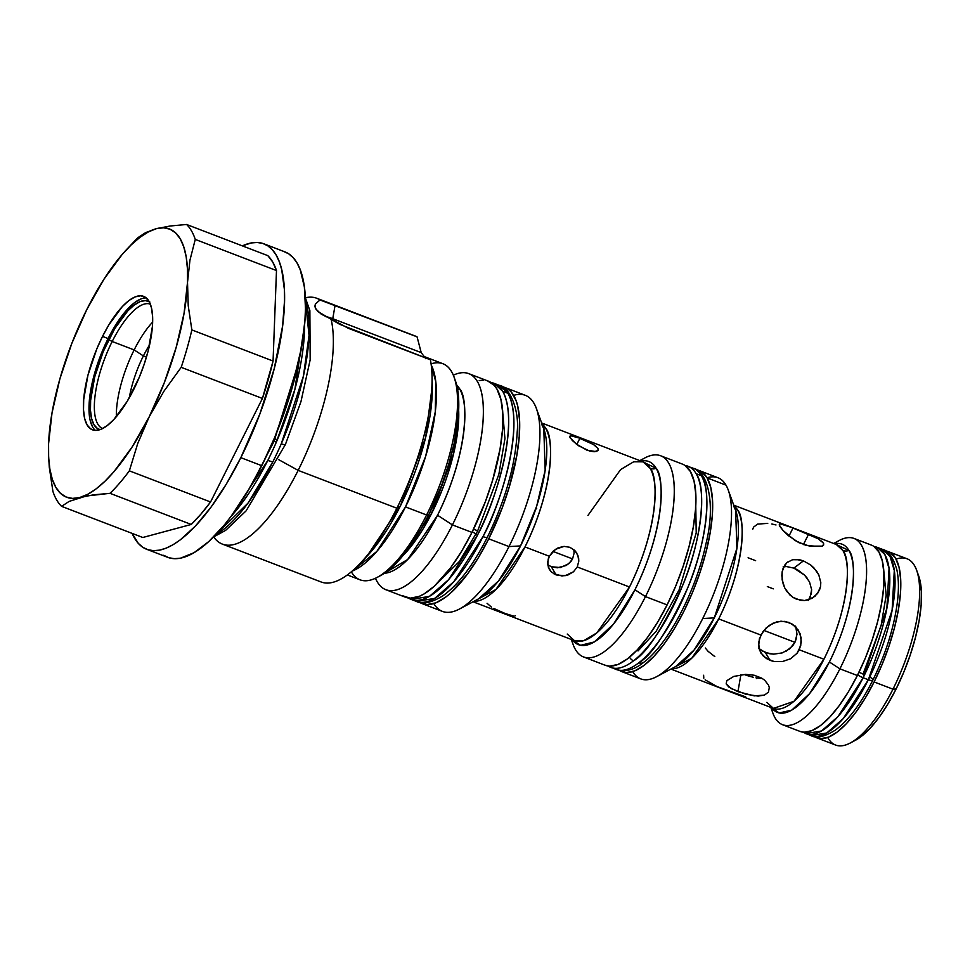 <?xml version="1.0" encoding="UTF-8"?>
<svg xmlns="http://www.w3.org/2000/svg" width="970" height="970" viewBox="0 0 970 970"><rect width="100%" height="100%" fill="white"/><g stroke="black" fill="none" stroke-linecap="round" stroke-linejoin="round"><path stroke-width="1.45" d="M872.806 680.261A6.584 1.673 -153.4 0 1 868.356 679.74A99.752 34.871 -69 0 0 882.409 549.335L890.072 556.525L894.291 570.518L892.109 610.324L868.356 679.74L863.118 677.739A6.584 1.673 -153.4 0 1 857.71 674.817A6.584 1.673 26.6 0 0 863.118 677.739L886.871 608.311L889.053 568.505L884.846 554.513L877.171 547.335A99.752 34.871 111 0 1 863.118 677.739L868.356 679.74A6.584 1.673 26.6 0 0 872.806 680.261A6.584 1.673 26.6 0 0 869.738 676.939M858.923 672.355A6.584 1.673 -153.4 0 1 863.033 674.089A6.584 1.673 -153.4 0 1 864.694 674.538A6.584 1.673 26.6 0 0 863.033 674.089L881.099 625.674L886.168 595.168L883.706 569.899M874.152 546.595A99.752 34.871 111 0 1 877.171 547.335L873.909 546.413M868.356 679.74L843.257 718.576L826.719 732.993L810.993 735.624A99.752 34.871 -69 0 0 868.356 679.74M863.118 677.739A99.752 34.871 111 0 1 805.755 733.611L821.481 730.992L838.019 716.575L863.118 677.739M491.038 382.544A115.709 40.449 111 0 1 494.033 383.332L499.271 385.345L507.965 393.311C525.873 426.679 498.641 509.08 482.975 536.616A115.709 40.449 -69 0 0 507.965 393.311A115.709 40.449 -69 0 0 499.271 385.345C508.668 386.266 519.532 408.382 517.228 431.626C515.446 464.763 505.515 499.926 487.425 537.101C473.408 564.904 458.592 584.461 442.963 595.786C431.298 602.819 422.447 604.698 416.421 601.424A115.709 40.449 -69 0 0 482.975 536.616A6.584 1.673 26.6 0 0 487.413 537.125A6.584 1.673 -153.4 0 1 482.975 536.616L453.851 581.66L434.669 598.393L416.421 601.424L411.183 599.424L429.431 596.38L448.613 579.66L477.737 534.603A115.709 40.449 111 0 1 411.183 599.424A115.709 40.449 111 0 1 408.431 598.005M473.542 529.232A6.584 1.673 -153.4 0 1 477.652 530.954L498.835 474.403L504.933 438.658L502.411 408.637M434.33 586.207L459.331 561.509L477.652 530.954M502.727 391.31A115.709 40.449 111 0 1 477.737 534.603C493.403 507.067 520.635 424.666 502.727 391.31L507.965 393.311L502.727 391.31L494.033 383.332A115.709 40.449 111 0 1 502.727 391.31M472.329 531.693A6.584 1.673 26.6 0 0 477.737 534.603M431.08 363.859A115.709 40.449 111 0 1 453.996 376.93A115.709 40.449 111 0 1 426.606 514.997L405.496 506.91A115.709 40.449 111 0 0 431.238 364.987L435.785 381.792L435.275 411.874L425.66 456.276L405.496 506.91L376.833 551.433L352.207 571.087A115.709 40.449 111 0 0 405.496 506.91L426.606 514.997A115.709 40.449 -69 0 0 442.902 363.726L424.266 356.584M315.371 304.022L315.226 307.793L317.93 311.564L339.597 324.259L430.401 359.773L348.4 328.333L331.037 318.972A131.677 46.026 111 0 1 298.154 470.377L278.463 459.537L298.154 470.377A131.677 46.026 111 0 1 222.421 544.134L321.143 581.988A131.677 46.026 -69 0 0 396.875 508.231A131.677 46.026 111 0 1 360.088 563.521L366.878 556.343L400.319 506.085L425.66 437.385L432.28 385.745A119.698 41.843 -69 0 1 400.319 506.085L396.875 508.231L298.154 470.377A131.677 46.026 -69 0 0 331.037 318.972L321.325 314.219L315.759 308.921L314.898 306.375L315.371 304.022L319.991 299.96A131.677 46.026 -69 0 0 306.338 297.584L305.38 297.778M402.611 595.75L410.177 598.163L419.149 596.392L424.06 593.955L434.487 586.074L450.892 567.401L461.72 551.093L471.978 532.397L452.432 524.903L437.555 515.24C469.977 449.377 467.867 396.427 459.598 388.812A102.093 35.684 111 0 0 456.664 384.92L459.598 388.812A7.978 7.202 -30.2 0 1 457.597 389.358A7.978 7.202 149.8 0 0 459.598 388.812A102.093 35.684 111 0 1 437.555 515.24L452.432 524.903A115.709 40.449 -69 0 0 483.363 412.335A115.709 40.449 -69 0 0 453.317 375.196A115.709 40.449 111 0 1 468.728 373.632A115.709 40.449 111 0 1 452.432 524.903L471.978 532.397A115.709 40.449 -69 0 0 488.274 381.125L468.728 373.632M547.759 564.746L551.324 566.722L556.089 574.919L551.299 571.888L548.377 567.341L547.698 561.885L549.323 556.259L524.988 546.934C555.398 485.145 553.421 435.469 545.673 428.34A95.763 33.477 111 0 0 541.951 423.793L545.673 428.34A7.978 7.202 -30.2 0 1 542.885 426.388A7.978 7.202 149.8 0 0 545.673 428.34A95.763 33.477 111 0 1 524.988 546.934L549.323 556.259L552.997 551.312L558.15 547.82L564.067 546.389L569.911 547.31L574.774 550.487L577.902 555.398L578.787 561.206L577.247 566.965L629.506 587.008A95.763 33.477 -69 0 0 650.191 468.413L643.001 461.817L633.689 461.781L620.606 469.577L587.929 515.458M567.244 634.053L574.434 640.649L583.746 640.685L596.829 632.889L629.506 587.008C659.927 525.219 657.939 475.555 650.191 468.413A7.978 7.202 149.8 0 0 656.132 468.28A98.103 34.289 111 0 0 640.988 461.041L656.132 468.28A7.978 7.202 -30.2 0 1 650.191 468.413A95.763 33.477 -69 0 0 643.001 461.817L541.636 422.956M758.904 648.494L765.439 652.58L769.962 660.352L763.402 656.229L759.462 650.106L758.601 642.746L760.868 635.059L718.734 618.896C746.609 562.26 744.79 516.731 737.685 510.184A87.785 30.688 111 0 0 733.975 505.782L737.685 510.184A7.978 7.202 -30.2 0 1 734.848 508.159A7.978 7.202 149.8 0 0 737.685 510.184A87.785 30.688 111 0 1 718.734 618.896L760.868 635.059L765.888 628.184L772.908 623.273L780.959 621.176L788.962 622.388L795.703 626.826L800.068 633.689L801.353 641.788L799.268 649.779L823.942 659.236A87.785 30.688 -69 0 0 842.906 550.536L836.31 544.485A87.785 30.688 -69 0 1 842.906 550.536A7.978 7.202 149.8 0 0 848.847 550.402A7.978 7.202 -30.2 0 1 842.906 550.536C850.011 557.071 851.83 602.6 823.942 659.236L799.268 649.779L797 653.319L790.55 658.763L782.438 661.564L773.951 661.467L766.409 658.581L760.662 652.713M834.212 543.673A99.752 34.871 111 0 1 853.964 538.435A99.752 34.871 111 0 1 839.911 668.839L829.386 662.001C858.013 603.861 856.146 557.12 848.847 550.402A90.113 31.501 111 0 0 834.588 543.818L848.847 550.402A90.113 31.501 111 0 1 829.386 662.001L839.911 668.839A99.752 34.871 -69 0 0 866.574 570.59A99.752 34.871 -69 0 0 839.232 540.496L833.654 543.467M89.094 412.117L90.768 390.061L93.532 377.378L97.449 364.223L108.106 338.542L102.529 336.408A71.465 24.977 111 0 1 143.621 296.371A71.465 24.977 111 0 1 133.557 389.794A71.465 24.977 111 0 1 92.453 429.819A71.465 24.977 111 0 1 102.529 336.408L108.106 338.542A71.465 24.977 -69 0 0 95.436 430.413M112.18 341.501A66.639 23.292 -69 0 0 102.614 428.546A66.639 23.292 111 0 1 112.18 341.501L134.151 349.928A66.639 23.292 -69 0 0 116.351 416.712A66.639 23.292 111 0 1 134.151 349.928L143.39 355.929A58.176 20.334 -69 0 0 129.277 397.821A58.176 20.334 111 0 1 143.39 355.929L146.434 357.093L143.39 355.929A58.176 20.334 111 0 1 149.61 344.799A58.176 20.334 -69 0 0 143.39 355.929L134.151 349.928A66.639 23.292 111 0 1 152.629 322.101A66.639 23.292 -69 0 0 134.151 349.928L112.18 341.501A66.639 23.292 111 0 1 150.326 304.119A66.639 23.292 -69 0 0 112.18 341.501L108.725 339.597L112.18 341.501M149.865 302.022L145.379 300.591L140.056 301.646L134.102 305.138L127.749 310.946L114.812 328.515L103.208 351.673L94.721 376.893L90.634 400.343L90.465 410.262L91.568 418.446L93.908 424.593L97.388 428.449L100.068 429.637A68.627 23.995 111 0 1 108.725 339.597A68.627 23.995 111 0 1 149.162 301.597M263.876 243.809A163.59 57.181 111 0 0 242.379 245.883L251.048 242.973L257.171 242.464L262.797 243.434L267.865 245.871L272.327 249.763L276.159 255.074L279.299 261.742L281.724 269.721L284.356 289.23L284.537 300.591L282.609 325.956L274.207 368.77L259.863 413.972L240.827 457.67L261.767 465.697A163.59 57.181 -69 0 0 284.816 251.836L263.876 243.809A163.59 57.181 111 0 1 240.827 457.67A163.59 57.181 111 0 1 146.737 549.311A163.59 57.181 111 0 1 132.138 533.391L138.286 543.346L142.748 547.238L147.816 549.687L153.442 550.657L159.565 550.135L166.137 548.147L173.072 544.691L180.323 539.817L195.479 525.97L211.011 507.164L226.325 484.103L240.827 457.67L261.767 465.697L274.91 436.924L290.976 391.795L301.464 347.757L304.895 320.9L305.477 308.618L304.362 286.938L300.239 269.781L297.099 263.1L293.279 257.802L288.805 253.897L283.737 251.46M425.587 358.427L421.21 352.607L332.758 318.706L335.074 305.404L417.076 336.845A131.677 46.026 -69 0 0 415.427 336.105L316.705 298.251A131.677 46.026 111 0 1 319.991 299.96L417.076 336.845L421.21 352.607L417.076 336.845A131.677 46.026 111 0 0 413.693 335.547M366.878 556.343A119.698 41.843 -69 0 0 400.319 506.085L396.875 508.231A131.677 46.026 -69 0 0 430.401 359.773A131.677 46.026 111 0 1 432.026 375.875A131.677 46.026 111 0 1 396.875 508.231L298.154 470.377A131.677 46.026 -69 0 1 214.273 537.707L213.691 536.919M424.666 357.13A115.709 40.449 111 0 1 425.891 358.039L424.666 357.13M380.543 575.598L392.244 567.074L402.841 555.786L418.725 533.051L428.704 514.876L426.606 514.997L428.704 514.876A112.52 39.333 -69 0 0 455.342 380.616A112.52 39.333 -69 0 0 454.651 378.846M430.243 511.76L432.111 512.475A99.752 34.871 -69 0 0 458.664 410.055L453.669 453.39L432.111 512.475L430.243 511.76M513.639 395.384A115.709 40.449 111 0 1 536.374 408.515A115.709 40.449 111 0 1 508.983 546.583A115.709 40.449 -69 0 0 525.279 395.311L505.03 387.551A115.709 40.449 111 0 1 488.734 538.823L508.983 546.583L520.563 545.916A98.103 34.289 -69 0 0 543.794 428.861L541.745 424.423M419.355 602.176L426.921 604.589L435.906 602.819L445.945 596.926L451.244 592.488L467.649 573.828L478.477 557.507L488.734 538.823A115.709 40.449 111 0 1 422.18 603.643L442.429 611.403A115.709 40.449 -69 0 0 508.983 546.583A115.709 40.449 111 0 1 459.513 609.002L478.622 598.829L498.434 581.066L520.563 545.916L508.983 546.583L488.734 538.823L502.193 507.916L509.383 486.54L516.804 455.403L519.229 436.403L519.52 419.683L517.665 405.884L515.943 400.246L511.02 391.771L507.856 389.018L502.302 386.8A115.709 40.449 111 0 1 505.03 387.551M577.271 437.24L593.458 444.515L597.932 448.37L598.102 450.419L594.222 451.753L589.542 451.038L578.702 445.812L572.324 440.538L569.572 436.658L571.354 435.603L577.271 437.24M570.251 435.615L579.927 438.222L576.798 444.454L579.927 438.222L591.094 443.169M597.932 448.37L598.102 450.419L596.004 451.596L586.85 450.141L576.265 444.03L570.008 437.664M493.888 608.505L505.067 613.464L513.627 616.083M487.061 603.304L491.511 607.159M551.299 571.888L549.275 569.269M549.578 569.766L547.747 564.686L548.232 559.035L549.323 556.259L555.434 549.335L564.067 546.389L569.911 547.31L574.774 550.487L576.871 553.227M640.248 460.762A107.731 37.66 111 0 1 660.655 455.767A107.731 37.66 111 0 1 645.474 596.598L634.95 589.772C666.111 526.48 664.074 475.591 656.132 468.28A98.103 34.289 111 0 1 634.95 589.772L645.474 596.598A107.731 37.66 -69 0 0 674.271 490.505A107.731 37.66 -69 0 0 644.747 457.998L639.848 460.604M548.038 564.964L551.324 566.722L557.265 567.814L566.262 565.486L570.942 561.484L572.567 558.914L552.924 551.384L572.567 558.914L574.094 553.13L573.852 549.638M604.989 665.178L609.572 666.135L617.926 664.486L627.275 658.994L637.254 649.876L647.475 637.484L657.563 622.303L667.117 604.904L645.474 596.598L667.117 604.904A107.731 37.66 -69 0 0 682.286 464.06L660.655 455.767M621.903 671.664L640.758 678.891A107.731 37.66 -69 0 0 702.716 618.545A107.731 37.66 -69 0 0 725.984 485.133L707.13 477.907A107.731 37.66 111 0 1 690.034 598.199A107.731 37.66 111 0 1 621.903 671.664A107.731 37.66 111 0 1 619.393 670.379M707.057 477.786A107.731 37.66 111 0 1 725.984 485.133A107.731 37.66 111 0 1 728.227 490.008A107.731 37.66 111 0 1 702.716 618.545L714.296 617.878A90.113 31.501 -69 0 0 735.636 510.353L733.756 506.279M795.994 559.387L803.439 560.878L810.738 565.025L816.667 571.221L818.789 574.846L820.802 582.618L820.559 586.474L817.637 593.422L811.938 598.393L804.554 600.527L800.626 600.345L793.096 597.459L787.022 591.676L784.779 587.99L782.159 579.854L782.159 571.779L783.142 568.19L786.876 562.624L792.575 559.726L799.632 559.763L803.439 560.878L793.86 568.105L786.488 566.565L783.154 566.856M817.455 546.352L806.3 545.504L795.024 540.508L782.96 530.408L779.819 526.346L779.286 524.115L781.48 523.897L789.422 526.54L817.977 538.665L822.657 542.024L823.821 544.037L822.305 546.122L817.455 546.352M754.114 675.217L761.656 678.103L764.651 680.2L768.519 685.099L769.295 687.621L768.422 692.119L764.469 695.102L758.091 696.096L746.015 694.278L731.283 688.627L726.166 683.874L726.809 680.673L733.793 676.417L745.578 674.38L754.114 675.217L761.656 678.103L764.651 680.2L768.519 685.099L769.295 687.621L768.422 692.119L764.469 695.102L754.26 695.878L737.94 691.671L740.886 674.744L737.94 691.671L728.834 687.063L726.166 683.874L726.809 680.673L733.793 676.417L745.578 674.38L754.114 675.217M761.074 653.38L758.637 646.529L759.352 638.866L763.087 631.434L769.21 625.42L776.861 621.831L785.021 621.358L792.563 624.244L798.613 630.658M808.386 600.43L811.381 593.434L811.611 589.566L809.501 581.879L804.53 575.077L793.86 568.105L803.439 560.878L810.738 565.025L813.939 567.911L818.789 574.846L820.802 582.618L820.559 586.474L819.492 590.136L815.067 596.223L808.398 599.848L804.554 600.527L796.734 599.314L793.096 597.459L789.81 594.877L784.779 587.99L783.154 584.001L781.832 575.719L782.159 571.779L784.73 565.11L786.876 562.624L792.575 559.726M786.876 562.624L787.616 562.006M705.141 679.837L717.085 686.59L745.675 696.86M703.614 675.241L703.796 678.176M780.038 523.764L793.048 527.922L788.949 536.107L793.048 527.922L808.568 534.276L803.39 544.606L808.568 534.276L815.831 537.525M779.213 524.976L782.96 530.408L788.222 535.501L798.783 542.618L809.732 546.146L822.305 546.122M767.755 523.363L757.546 524.127L753.593 527.11L752.744 529.22M776 524.964L771.829 524.006M705.336 648.009L708.052 651.306L714.805 656.569M755.63 560.672L748.088 557.774M761.862 650.809L769.416 653.707L773.672 654.156L782.208 652.907L789.701 648.845L794.927 642.322L763.863 630.415L794.927 642.322L797 634.271L795.63 626.074M799.85 731.344L804.081 732.229L811.817 730.689L820.474 725.609L829.714 717.169L839.183 705.699L848.52 691.634L857.359 675.52L839.911 668.839L857.359 675.52A99.752 34.871 -69 0 0 871.412 545.116L853.964 538.435M896.062 559.144A99.752 34.871 111 0 1 916.589 570.154A99.752 34.871 111 0 1 892.97 689.173A99.752 34.871 -69 0 0 907.023 558.768L888.168 551.542A99.752 34.871 111 0 1 874.115 681.946L892.97 689.173L896.11 688.991A94.963 33.198 -69 0 0 918.602 575.683A94.963 33.198 -69 0 0 917.523 573.1M855.346 740.316L860.996 736.679L869.787 728.64L878.808 717.727L887.695 704.341L896.11 688.991L892.97 689.173L874.115 681.946L882.13 664.401L889.005 646.105L894.473 627.736L898.317 610.033L900.415 593.664L900.657 579.248L899.057 567.341L895.662 558.417L890.605 552.803L885.452 550.851A99.752 34.871 111 0 1 888.168 551.542M816.752 737.83A99.752 34.871 111 0 1 814.254 736.533L820.838 738.643L828.574 737.115L837.231 732.035L846.47 723.596L855.94 712.125L865.276 698.06L874.115 681.946A99.752 34.871 111 0 1 816.752 737.83L835.594 745.057A99.752 34.871 -69 0 0 892.97 689.173A99.752 34.871 111 0 1 850.326 742.984L855.516 740.219A94.963 33.198 -69 0 0 896.11 688.991L903.737 672.295L910.284 654.859L915.486 637.387L919.16 620.533L921.148 604.94L921.379 591.215L918.529 575.477M850.326 742.984A99.752 34.871 111 0 1 827.701 737.455M770.81 707.397L772.969 713.326A99.752 34.871 -69 0 0 839.911 668.839A99.752 34.871 111 0 1 782.535 724.711L799.995 731.404A99.752 34.871 -69 0 0 857.359 675.52L865.373 657.975L872.248 639.679L877.717 621.321L881.56 603.607L883.658 587.238L883.9 572.821L882.3 560.915L878.905 551.991L873.849 546.377M782.535 724.711A99.752 34.871 111 0 1 771.356 707.603M829.386 662.001A90.113 31.501 111 0 1 771.744 707.748L779.177 712.962L791.775 710.113L809.659 693.574L829.386 662.001M756.066 677.654L756.467 678.539M807.307 578.302L804.53 575.077L797.655 569.887L793.86 568.105L786.488 566.565M761.147 678.406L757.364 678.042L761.147 678.406M753.326 677.266L749.179 676.175L753.326 677.266M745.057 674.865L749.179 676.175L745.057 674.865M766.87 702.365L773.466 708.415L793.993 701.298L823.942 659.236A87.785 30.688 -69 0 1 773.466 708.415L670.9 669.082M817.977 538.665L823.457 543.079L823.542 545.249M810.289 597.096L811.611 589.566L809.477 581.83M798.225 630.015L801.123 637.666L800.723 645.887L797 653.319L790.55 658.763L782.438 661.564L773.951 661.467L769.962 660.352L765.439 652.58L773.672 654.156L782.208 652.907M786.112 651.246L792.672 645.838L794.927 642.322L796.394 638.393L796.734 630.1M718.734 618.896A87.785 30.688 111 0 1 671.482 668.779L691.743 658.242L718.734 618.896M767.331 586.559L773.308 588.851M675.775 666.487A90.113 31.501 -69 0 0 714.296 617.878L702.716 618.545A107.731 37.66 111 0 1 656.666 676.66L675.775 666.487L693.974 650.179L714.296 617.878L736.897 548.365L735.636 510.353L728.227 490.008M656.666 676.66A107.731 37.66 111 0 1 632.743 671.604M725.984 485.133A107.731 37.66 -69 0 0 717.897 477.713L699.043 470.486A107.731 37.66 111 0 1 707.13 477.907L725.984 485.133M619.284 670.306L626.329 672.562L634.683 670.9L644.031 665.42L654.01 656.302L664.232 643.91L674.32 628.73L683.874 611.318L692.519 592.367L699.94 572.603L705.845 552.779L710.004 533.658L712.271 515.967L712.538 500.399L710.804 487.546L707.13 477.907L701.674 471.844L696.314 469.759A107.731 37.66 111 0 1 699.043 470.486M571.281 639.436L573.173 644.65A107.731 37.66 -69 0 0 645.474 596.598A107.731 37.66 111 0 1 583.516 656.945L605.159 665.25A107.731 37.66 -69 0 0 667.117 604.904L675.763 585.953L683.183 566.177L689.088 546.352L693.259 527.231L695.514 509.541L695.781 493.972L694.047 481.12L690.373 471.481L684.917 465.418M583.516 656.945A107.731 37.66 111 0 1 571.694 639.594M634.95 589.772A98.103 34.289 111 0 1 572.421 639.873L580.593 645.305L594.331 641.946L613.67 623.88L634.95 589.772M576.592 552.767L578.654 558.235L578.787 561.206L577.247 566.965L573.5 571.766L565.11 575.719L556.089 574.919L551.324 566.722L560.369 567.571L568.808 563.703L572.567 558.914L574.094 553.13L573.937 550.148M536.689 508.438L535.61 509.408M514.73 616.071L515.373 615.659M593.458 444.515L595.447 445.848M524.988 546.934A95.763 33.477 111 0 1 473.857 601.364L495.912 589.505L524.988 546.934M473.069 601.788L574.434 640.649A95.763 33.477 -69 0 0 629.506 587.008L577.247 566.965L573.5 571.766L568.129 574.907L562.006 575.986L553.506 573.622M478.622 598.829A98.103 34.289 -69 0 0 520.563 545.916L536.677 506.146L545.164 470.244L543.794 428.861L536.374 408.515M459.513 609.002A115.709 40.449 111 0 1 433.82 603.57M422.18 603.643A115.709 40.449 111 0 1 419.646 602.358M385.878 589.724A115.709 40.449 111 0 1 375.463 578.253A115.709 40.449 -69 0 0 452.432 524.903A115.709 40.449 111 0 1 385.878 589.724L405.424 597.217A115.709 40.449 -69 0 0 471.978 532.397L485.449 501.49L492.639 480.114L500.059 448.977L502.484 429.977L502.763 413.256L500.908 399.458L496.967 389.103L494.263 385.345L487.51 380.858M483.533 380.179L479.204 380.543M437.555 515.24A102.093 35.684 111 0 1 384.447 573.258L407.703 559.484L437.555 515.24M402.744 555.907L432.111 512.475A99.752 34.871 -69 0 1 402.744 555.907M347.369 574.955L360.052 579.817A115.709 40.449 -69 0 0 426.606 514.997A115.709 40.449 111 0 1 377.136 577.417L380.604 575.574A112.52 39.333 -69 0 0 428.704 514.876L441.799 484.818L448.783 464.036L454.069 443.605L457.44 424.29L458.761 406.842L457.998 391.928L455.16 380.119M377.136 577.417A115.709 40.449 111 0 1 351.346 571.815M319.991 299.96L335.074 305.404L332.758 318.706L325.217 316.462A19.946 5.068 26.6 0 1 332.758 318.706L421.21 352.607L425.781 358.706M163.688 555.276L168.768 557.714L174.382 558.684L180.517 558.174L194.012 552.718L208.756 541.587L224.179 525.182L231.951 515.191L247.265 492.129L261.767 465.697A163.59 57.181 -69 0 1 167.689 557.338L146.737 549.311M276.486 270.557L272.703 261.973L267.805 255.631L186.579 224.482L267.805 255.631A155.612 54.393 -69 0 1 276.486 270.557L195.261 239.42L276.486 270.557L273.067 361.046L276.486 270.557M130.307 245.737A155.612 54.393 111 0 1 138.152 237.517L145.718 232.57L156.328 228.69L170.089 226.01L186.579 224.482A155.612 54.393 111 0 1 195.261 239.42L189.95 260.178L187.513 282.343L188.228 305.72L191.854 329.909A155.612 54.393 111 0 1 181.196 367.315L163.857 391.322L149.234 416.76L137.764 443.411L129.362 470.838A155.612 54.393 111 0 1 110.022 493.318L191.235 524.455L142.808 537.489L61.595 506.352L142.808 537.489L191.235 524.455L200.875 514.185L210.575 501.975L262.421 398.452L273.067 361.046L191.854 329.909L273.067 361.046A155.612 54.393 -69 0 1 262.421 398.452L181.196 367.315L262.421 398.452L210.575 501.975L129.362 470.838L210.575 501.975A155.612 54.393 -69 0 1 191.235 524.455L110.022 493.318L93.52 494.833L79.758 497.513A143.645 50.21 111 0 1 48.5 453.839A143.645 50.21 111 0 1 48.573 443.848L48.573 443.933M92.683 427.042L90.246 420.653M146.24 297.923A71.465 24.977 -69 0 0 108.106 338.542L114.448 326.999M121.141 316.923L127.919 308.702L134.539 302.664L140.735 299.027M61.595 506.352A155.612 54.393 111 0 1 52.913 491.414L49.288 467.225L52.913 491.414A155.612 54.393 -69 0 0 61.595 506.352L69.161 501.393L61.595 506.352M86.827 309.478L86.863 309.418A143.645 50.21 111 0 1 126.985 249.132A143.645 50.21 111 0 1 156.328 228.69L145.718 232.57L138.152 237.517A155.612 54.393 -69 0 0 133.775 241.954L126.985 249.132M69.161 501.393L86.281 496.022L110.022 493.318A155.612 54.393 -69 0 0 129.362 470.838L137.764 443.411L149.234 416.76L163.857 391.322L181.196 367.315A155.612 54.393 -69 0 0 191.854 329.909L188.228 305.72L187.513 282.343L189.95 260.178L195.261 239.42A155.612 54.393 -69 0 0 186.579 224.482L170.089 226.01L156.328 228.69A143.645 50.21 111 0 1 187.513 282.343A143.645 50.21 111 0 1 149.234 416.76A143.645 50.21 111 0 1 79.758 497.513L72.507 498.41L66.021 496.979L60.443 493.269L55.836 487.328L52.295 479.265L49.882 469.201L48.633 457.331L48.573 443.848A143.645 50.21 111 0 1 86.851 309.442L104.02 279.117L122.135 254.516L131.168 244.901L139.971 237.31L148.41 231.879L156.328 228.69L163.578 227.792L170.053 229.211L175.643 232.933L180.25 238.875L183.791 246.938L186.204 256.989L187.452 268.86L187.513 282.343L184.082 313.201L176.152 347.454L164.269 382.774L149.234 416.76L132.065 447.085L113.951 471.687L104.918 481.29L96.103 488.88L87.676 494.324L79.758 497.513M48.512 454.118L49.288 467.225M48.573 443.775L52.004 413.002L59.922 378.736L71.816 343.416L86.851 309.442M102.529 336.408L96.782 348.97L87.943 375.232L83.687 399.652L83.517 409.983L84.657 418.507L87.094 424.896L90.719 428.922L95.387 430.413L100.928 429.322L107.124 425.672L113.745 419.634L127.228 401.337L139.304 377.221L144.227 364.114L148.143 350.958L152.399 326.538L152.569 316.22L151.429 307.696L148.992 301.294L145.367 297.281L140.698 295.789L135.157 296.881L128.949 300.518L122.329 306.568L108.858 324.853L102.529 336.408M272.812 461.938L248.005 503.115L215.752 534.725A136.03 47.554 -69 0 0 272.812 461.938A136.03 47.554 -69 0 0 281.276 443.823A136.03 47.554 111 0 1 272.812 461.938L267.781 460.483A137.679 48.124 -69 0 0 276.341 442.15A10.573 1.237 -156.5 0 1 274.049 441.314L252.079 483.897L274.049 441.314L298.481 362.865L274.049 441.314A10.573 1.237 23.5 0 0 276.341 442.15A137.679 48.124 111 0 1 267.781 460.483L272.812 461.938M274.219 438.573A9.724 1.14 -156.5 0 1 277.323 439.859A9.724 1.14 23.5 0 0 274.219 438.573M305.32 297.669L309.879 310.618L310.17 359.834L300.967 401.58L285.374 444.599A9.724 1.14 -156.5 0 1 281.276 443.823A136.03 47.554 -69 0 0 305.441 300.785L309.042 335.39L303.44 375.996L281.276 443.823A9.724 1.14 23.5 0 0 285.362 444.599L246.125 510.838L225.598 530.396L213.57 536.956M231.005 516.464L267.781 460.483A137.679 48.124 111 0 1 231.005 516.464M304.58 324.574A137.679 48.124 111 0 1 276.341 442.15L294.88 389.394L304.58 324.574M609.378 666.742A107.731 37.66 -69 0 0 633.568 660.788A107.731 37.66 111 0 1 610.918 667.457A107.731 37.66 111 0 1 608.166 666.014M637.023 650.118A6.584 5.347 -127.7 0 1 638.03 650.943L656.132 631.312L679.085 589.918L696.217 532.918L695.502 490.202M694.823 468.983A107.731 37.66 111 0 1 701.371 475.7C712.21 489.668 706.609 543.649 687.754 587.759C667.845 630.767 651.537 655.781 638.806 662.801A107.731 37.66 -69 0 0 694.362 569.851A107.731 37.66 -69 0 0 701.371 475.7A107.731 37.66 -69 0 0 693.283 468.28C707.785 471.202 715.933 504.473 705.99 543.624C696.217 590.184 668.657 643.692 643.801 662.268C634.513 669.846 625.298 672.246 616.144 669.458A107.731 37.66 -69 0 0 638.806 662.801A6.584 5.347 52.3 0 0 643.801 662.268A6.584 5.347 -127.7 0 1 638.806 662.801A107.731 37.66 111 0 1 614.604 668.754M685.038 465.503A107.731 37.66 111 0 1 688.045 466.267A107.731 37.66 111 0 1 696.133 473.687A107.731 37.66 111 0 1 689.136 567.838A107.731 37.66 111 0 1 633.568 660.788C646.299 653.78 662.619 628.766 682.516 585.747C701.371 541.636 706.972 487.655 696.133 473.687L701.371 475.7L696.133 473.687A107.731 37.66 -69 0 0 689.585 466.982M629.566 657.175A6.584 5.347 52.3 0 0 633.568 660.788M877.171 547.335L882.409 549.335C888.399 550.584 893.224 557.398 896.862 569.766C898.875 579.381 898.935 591.033 897.032 604.759C893.358 629.736 885.283 654.895 872.818 680.225C861.081 703.541 848.592 720.164 835.364 730.107C824.452 736.848 816.328 738.679 810.993 735.624L802.711 732.107M411.183 599.424L408.164 597.957M494.033 383.332L490.808 382.398M453.996 376.93L455.342 380.616M733.744 505.164L836.31 544.485M916.589 570.154L918.602 575.683M432.026 375.875L432.28 385.745M616.144 669.458L607.887 665.966M693.283 468.28L684.808 465.345"/></g></svg>
